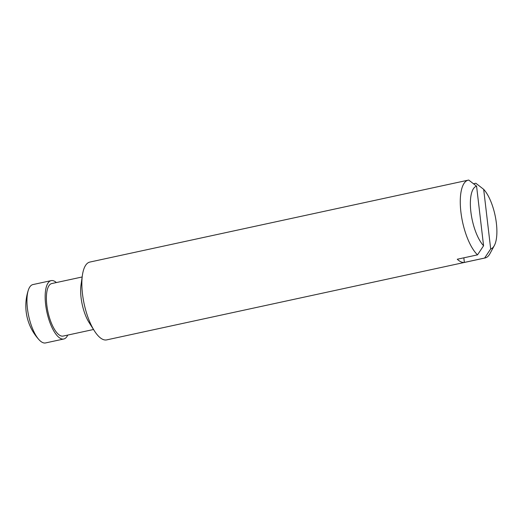 <?xml version="1.0" encoding="UTF-8"?>
<svg xmlns="http://www.w3.org/2000/svg" width="523" height="523" viewBox="0 0 523 523"><rect width="100%" height="100%" fill="white"/><g stroke="black" fill="none" stroke-linecap="round" stroke-linejoin="round"><path stroke-width="0.78" d="M490.679 248.935L483.677 189.346A32.178 11.65 -102.2 0 1 495.477 217.352A32.178 11.65 -102.2 0 1 494.327 245.568A32.178 11.65 -102.2 0 1 490.679 248.935L484.618 258.042L464.372 262.428L463.829 257.819M473.498 183.756L475.832 183.253L483.677 189.346M476.577 186.162L483.579 245.751A32.178 11.65 -102.2 0 1 470.87 211.828A32.178 11.65 -102.2 0 1 476.577 186.162L468.732 180.062A39.813 14.415 -102.2 0 0 468.248 180.147A39.813 14.415 -102.2 0 0 460.972 212.619A39.813 14.415 -102.2 0 0 477.519 254.858L483.579 245.751M477.519 254.858L457.272 259.238A39.813 14.415 77.8 0 0 464.372 262.428M67.755 335.08A29.857 10.813 -102.2 0 1 63.78 338.996L45.573 342.938A29.857 10.813 -102.2 0 1 39.114 339.819A29.857 10.813 -102.2 0 1 27.418 308.446A29.857 10.813 -102.2 0 1 28.347 290.082A29.857 10.813 -102.2 0 1 32.942 284.571L51.149 280.629A29.857 10.813 -102.2 0 1 56.386 282.551M63.78 338.996A29.857 10.813 -102.2 0 1 46.9 312.1A29.857 10.813 -102.2 0 1 51.149 280.629M93.532 329.497L63.152 336.073A26.869 9.728 -102.2 0 1 47.959 311.871A26.869 9.728 -102.2 0 1 51.777 283.551L82.157 276.974M494.327 245.568L489.907 253.72A39.813 14.415 -102.2 0 1 485.096 257.963L106.692 339.885A39.813 14.415 -102.2 0 1 94.428 330.915L89.132 322.599A26.869 9.728 -102.2 0 1 81.006 285.068L82.392 275.314A39.813 14.415 -102.2 0 1 89.845 262.069L468.248 180.147M94.428 330.915A39.813 14.415 -102.2 0 1 82.392 275.314M485.096 257.963A39.813 14.415 -102.2 0 1 484.618 258.042M28.347 290.082A50.084 50.084 0 0 0 39.114 339.819"/></g></svg>
